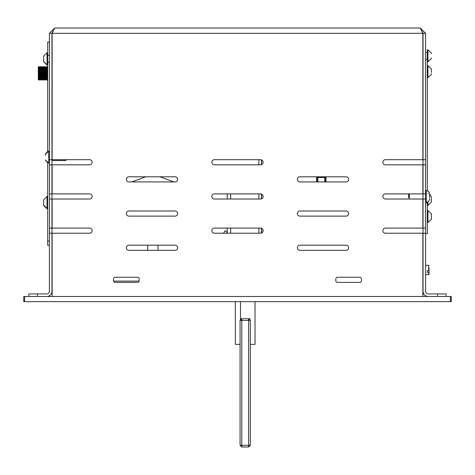 <?xml version="1.0" encoding="UTF-8"?>
<svg xmlns="http://www.w3.org/2000/svg" width="475" height="475" viewBox="0 0 475 475"><rect width="100%" height="100%" fill="white"/><g stroke="black" fill="none" stroke-linecap="round" stroke-linejoin="round"><path stroke-width="0.71" d="M24.605 301.625L24.605 296.495L23.75 296.495L23.75 301.625L451.25 301.625L451.25 296.495L450.395 296.495L450.395 301.625M24.605 296.495L450.395 296.495M139.127 281.105L113.573 281.105M145.807 176.795L131.712 181.925L145.807 176.795M173.998 181.925L159.903 176.795L173.998 181.925M240.493 320.008L240.493 301.625L240.493 318.725L248.615 318.725L250.325 320.435L250.325 445.265L248.615 445.265L248.615 320.435L241.775 320.435L241.775 445.265L248.615 445.265L248.615 446.975L241.775 446.975L241.775 445.265L240.065 445.265L240.065 320.435L241.775 320.435L241.775 318.725L240.065 320.435M240.065 344.375L235.362 344.375L235.362 301.625M250.325 344.375L255.027 344.375L255.027 301.625M249.042 319.152L249.042 318.725L249.898 318.725L249.898 320.008L249.898 318.725L248.615 318.725L248.615 320.435L250.325 320.435M241.348 318.725L241.348 319.152M250.325 445.265L248.615 446.975M241.775 446.975L240.065 445.265M49.4 33.327L51.965 33.327L51.965 164.825L49.4 164.825L49.4 33.327L54.702 28.025L420.298 28.025L425.6 33.327L425.6 291.193A2.737 2.737 0 0 0 428.337 293.93L437.57 293.93L437.57 296.495L428.337 296.495A5.302 5.302 0 0 1 423.035 291.193L423.035 294.785M425.6 233.225L423.035 233.225L423.035 291.193M423.035 233.225L423.035 228.095L425.6 228.095M425.6 199.025L423.035 199.025L423.035 228.095M423.035 199.025L423.035 193.895L425.6 193.895M425.6 164.825L423.035 164.825L423.035 193.895M423.035 164.825L423.035 159.695L425.6 159.695M425.6 33.327L423.035 33.327L423.035 159.695M423.035 33.327L422.263 31.421M89.585 233.225A2.565 2.565 0 0 0 92.15 230.66A2.565 2.565 0 0 0 89.585 228.095A2.565 2.565 0 0 1 92.15 230.66A2.565 2.565 0 0 1 89.585 233.225L52.137 233.225L52.137 296.495L422.863 296.495L422.863 233.225L385.415 233.225A2.565 2.565 0 0 1 382.85 230.66A2.565 2.565 0 0 1 385.415 228.095L422.863 228.095L422.863 199.025L385.415 199.025A2.565 2.565 0 0 1 382.85 196.46A2.565 2.565 0 0 1 385.415 193.895L422.863 193.895L422.863 164.825L385.415 164.825A2.565 2.565 0 0 1 382.85 162.26A2.565 2.565 0 0 1 385.415 159.695L422.863 159.695L422.863 33.327L52.137 33.327L52.137 159.695L89.585 159.695A2.565 2.565 0 0 1 92.15 162.26A2.565 2.565 0 0 1 89.585 164.825A2.565 2.565 0 0 0 92.15 162.26A2.565 2.565 0 0 0 89.585 159.695M89.585 199.025A2.565 2.565 0 0 0 92.15 196.46A2.565 2.565 0 0 0 89.585 193.895A2.565 2.565 0 0 1 92.15 196.46A2.565 2.565 0 0 1 89.585 199.025L52.137 199.025L52.137 228.095L89.585 228.095M214.415 159.695A2.565 2.565 0 0 0 211.85 162.26A2.565 2.565 0 0 0 214.415 164.825A2.565 2.565 0 0 1 211.85 162.26A2.565 2.565 0 0 1 214.415 159.695L260.585 159.695A2.565 2.565 0 0 1 263.15 162.26A2.565 2.565 0 0 1 260.585 164.825L214.415 164.825M261.44 164.677A2.565 2.565 0 0 0 261.612 164.611L261.612 159.909A2.565 2.565 0 0 0 261.44 159.843L261.44 164.677M214.415 193.895A2.565 2.565 0 0 0 211.85 196.46A2.565 2.565 0 0 0 214.415 199.025A2.565 2.565 0 0 1 211.85 196.46A2.565 2.565 0 0 1 214.415 193.895L260.585 193.895A2.565 2.565 0 0 1 263.15 196.46A2.565 2.565 0 0 1 260.585 199.025L214.415 199.025M261.44 198.877A2.565 2.565 0 0 0 261.612 198.811L261.612 194.109A2.565 2.565 0 0 0 261.44 194.043L261.44 198.877M214.415 228.095A2.565 2.565 0 0 0 211.85 230.66A2.565 2.565 0 0 0 214.415 233.225A2.565 2.565 0 0 1 211.85 230.66A2.565 2.565 0 0 1 214.415 228.095L260.585 228.095A2.565 2.565 0 0 1 263.15 230.66A2.565 2.565 0 0 1 260.585 233.225L214.415 233.225M261.44 233.077A2.565 2.565 0 0 0 261.612 233.011L261.612 228.309A2.565 2.565 0 0 0 261.44 228.243L261.44 233.077M128.915 176.795A2.565 2.565 0 0 0 126.35 179.36A2.565 2.565 0 0 0 128.915 181.925A2.565 2.565 0 0 1 126.35 179.36A2.565 2.565 0 0 1 128.915 176.795L175.085 176.795A2.565 2.565 0 0 1 177.65 179.36A2.565 2.565 0 0 1 175.085 181.925A2.565 2.565 0 0 0 177.65 179.36A2.565 2.565 0 0 0 175.085 176.795M446.12 296.495L446.12 293.93L437.57 293.93M49.4 233.225L49.4 291.193A2.737 2.737 0 0 1 46.663 293.93L37.43 293.93L37.43 296.495L46.663 296.495A5.302 5.302 0 0 0 51.965 291.193L51.965 233.225L49.4 233.225L49.4 228.095L51.965 228.095L51.965 233.225M49.4 164.825L49.4 228.095M51.965 164.825L51.965 228.095M51.965 33.327L52.737 31.421M28.88 296.495L28.88 293.93L37.43 293.93M52.137 199.025L49.4 199.025M49.4 193.895L51.965 193.895M89.585 164.825L52.137 164.825L52.137 193.895L89.585 193.895M49.4 159.695L51.965 159.695M420.298 28.025L422.863 33.327M54.702 28.025L52.137 33.327M346.085 250.325L299.915 250.325A2.565 2.565 0 0 1 297.35 247.76A2.565 2.565 0 0 1 299.915 245.195L346.085 245.195A2.565 2.565 0 0 1 348.65 247.76A2.565 2.565 0 0 1 346.085 250.325M346.085 216.125L299.915 216.125A2.565 2.565 0 0 1 297.35 213.56A2.565 2.565 0 0 1 299.915 210.995L346.085 210.995A2.565 2.565 0 0 1 348.65 213.56A2.565 2.565 0 0 1 346.085 216.125M346.085 181.925L299.915 181.925A2.565 2.565 0 0 1 297.35 179.36A2.565 2.565 0 0 1 299.915 176.795L346.085 176.795A2.565 2.565 0 0 1 348.65 179.36A2.565 2.565 0 0 1 346.085 181.925M175.085 181.925L128.915 181.925M128.915 210.995L175.085 210.995A2.565 2.565 0 0 1 177.65 213.56A2.565 2.565 0 0 1 175.085 216.125L128.915 216.125A2.565 2.565 0 0 1 126.35 213.56A2.565 2.565 0 0 1 128.915 210.995M128.915 245.195L175.085 245.195A2.565 2.565 0 0 1 177.65 247.76A2.565 2.565 0 0 1 175.085 250.325L128.915 250.325A2.565 2.565 0 0 1 126.35 247.76A2.565 2.565 0 0 1 128.915 245.195M361.475 278.985L361.475 280.695A1.71 1.71 0 0 1 359.765 282.405L337.535 282.405A1.71 1.71 0 0 1 335.825 280.695L335.825 278.985A1.71 1.71 0 0 1 337.535 277.275L359.765 277.275A1.71 1.71 0 0 1 361.475 278.985M113.525 278.985L113.525 280.695A1.71 1.71 0 0 0 115.235 282.405L137.465 282.405A1.71 1.71 0 0 0 139.175 280.695L139.175 278.985A1.71 1.71 0 0 0 137.465 277.275L115.235 277.275A1.71 1.71 0 0 0 113.525 278.985M258.875 159.695L258.875 164.825M258.875 193.895L258.875 199.025M258.875 228.095L258.875 233.225M325.992 181.925L325.992 177.395L316.588 177.395L316.588 181.925M317.015 181.925L317.015 177.478L317.87 177.478L317.87 181.925M324.71 181.925L324.71 177.478L317.87 177.478M324.71 177.478L325.565 177.478L325.565 181.925M316.588 177.478L317.015 177.478M325.565 177.478L325.992 177.478M45.374 154.138L47.69 151.317L47.69 64.79L47.055 64.79L47.69 65.099M47.69 64.79L47.69 42.014L49.4 42.014M425.6 233.635L427.31 233.635L427.31 202.273M427.31 190.647L427.31 49.828L427.945 49.828L431.359 53.188M227.24 232.008L226.557 233.225L227.24 232.008L225.002 230.749L223.612 233.225M227.24 193.895L227.24 199.025M227.24 228.095L227.24 233.225M230.66 193.895L230.66 199.025M230.66 228.095L230.66 233.225M38.285 67.064L38.285 79.616L38.796 80.127L38.796 66.553L38.285 67.064M39.484 78.874L39.484 67.236L38.796 66.553M47.69 67.236L47.007 66.553L47.007 80.127L47.69 79.444M38.796 80.127L39.484 79.444L40.167 80.127L40.167 66.553L39.484 67.236M47.007 66.553L46.324 67.236L46.324 79.444L47.007 80.127M40.85 78.874L40.85 67.236L40.167 66.553M46.324 67.236L45.636 66.553L45.636 80.127L46.324 79.444M40.167 80.127L40.85 79.444L41.533 80.127L41.533 66.553L40.85 67.236M45.636 66.553L44.953 67.236L44.953 79.444L45.636 80.127M42.216 78.874L42.216 67.236L41.533 66.553M44.953 67.236L44.27 66.553L44.27 80.127L44.953 79.444M41.533 80.127L42.216 79.444L42.904 80.127L42.904 66.553L42.216 67.236M44.27 66.553L43.587 67.236L43.587 79.444L44.27 80.127M431.342 72.443L431.342 68.804L431.342 72.443M431.342 74.528L431.342 73.75M431.342 68.804L431.342 69.582M431.342 213.596L431.342 219.48L431.353 213.75M427.945 222.478L431.342 219.48M431.342 196.959L431.342 202.083M431.342 57.998L431.342 58.639M431.342 52.986L431.342 53.627M49.4 245.308L47.69 245.308L47.69 241.033L49.4 241.033M47.69 151.258L48.765 151.145L48.765 163.115L45.357 159.927L47.69 162.943L47.69 241.033M43.658 205.248L43.658 199.643L43.641 205.485M43.658 200.213L43.658 199.643M43.658 61.916L43.658 59.678M43.658 60.705L43.658 55.89L43.658 60.705M47.69 52.82L47.055 52.82L43.658 55.89M45.368 155.23L45.357 154.333M66.5 159.695L65.645 160.55L65.645 159.695M409.355 193.895L409.355 199.025M408.5 197.642L408.5 193.895M429.632 197.826L429.632 193.503L429.632 197.826M425.6 202.445L426.235 202.445L426.235 190.475L428.551 191.377L429.632 193.503M429.655 198.888L429.632 199.417M429.02 274.348L428.676 274.692L428.676 272.371L429.02 272.252L429.02 274.348L429.02 269.337M429.02 267.728L429.02 270.643L428.676 270.762L428.676 265.288L425.6 265.288M428.676 272.371L427.31 272.371L427.31 270.762L428.676 270.762M427.31 77.651L427.945 77.651L427.945 65.681L427.31 65.681M427.31 222.52L427.945 222.52L427.945 210.55L427.31 210.55M427.31 205.438L427.945 205.438L427.945 201.988M427.31 61.797L427.945 61.797L427.945 49.828M47.055 196.787L47.055 208.739L47.69 208.739M47.055 52.82L47.055 64.79L43.647 61.602M147.725 245.195L147.725 250.325M157.985 245.195L157.985 250.325M52.309 82.745L51.965 82.401M52.309 63.935L51.965 64.279M43.587 67.236L42.904 66.553M43.587 79.444L42.904 80.127M431.359 74.397L427.945 77.651M431.359 69.006L427.945 65.681M431.353 213.697L427.945 210.55M425.6 202.873L427.31 202.873M427.945 205.438L431.365 202.018M427.945 193.467L428.42 193.503M429.655 193.925L431.365 196.858M425.6 59.233L427.31 59.233M425.6 52.392L427.31 52.392M431.359 58.508L427.945 61.797M47.69 196.46L47.055 196.46L43.635 199.833M47.69 208.43L47.055 208.43L43.641 205.123M43.641 61.792L47.055 65.099M49.4 55.385L47.69 55.385M49.4 62.225L47.69 62.225M43.647 205.55L47.055 208.739M65.645 160.55L51.965 160.55M49.4 151.145L48.765 151.145L45.351 154.399M49.4 163.115L48.765 163.115M425.6 190.475L428.551 191.377L429.637 193.545M429.637 199.352L428.551 201.542L426.235 202.445L428.551 201.542L429.637 199.352M428.676 274.692L425.6 274.692M428.676 265.288L429.02 265.632"/></g></svg>
